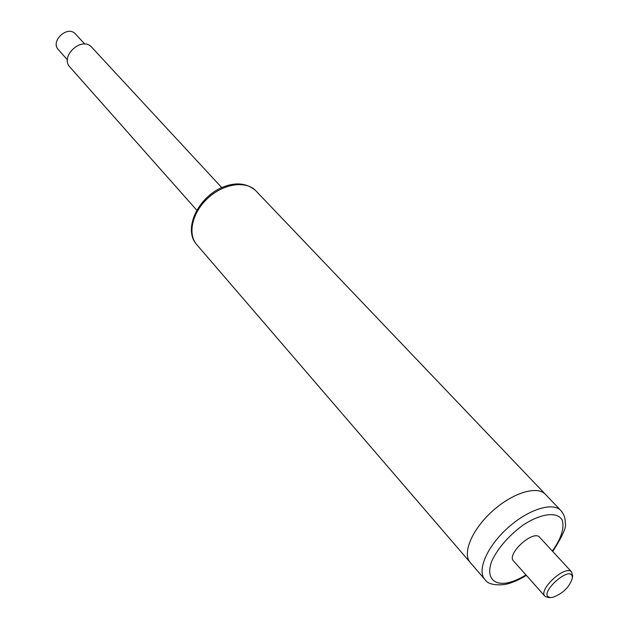 <?xml version="1.0" encoding="UTF-8"?>
<svg xmlns="http://www.w3.org/2000/svg" width="629" height="629" viewBox="0 0 629 629"><rect width="100%" height="100%" fill="white"/><g stroke="black" fill="none" stroke-linecap="round" stroke-linejoin="round"><path stroke-width="0.94" d="M256.168 191.137L545.201 494.119C536.757 485.305 511.864 493.183 491.815 511.676C471.648 530.05 461.985 553.834 470.39 562.664L484.644 579.23M91.873 47.403L91.677 47.191C81.856 35.798 59.323 56.626 70.023 67.193L196.712 210.141M572.587 576.015L571.651 571.981C565.55 564.378 537.661 589.923 545.029 596.347L548.582 597.55M552.805 597.322L551.146 597.503C534.532 596.756 572.649 561.862 572.343 578.106C569.536 587.085 563.018 593.493 552.805 597.322M539.737 537.378L539.603 537.237C533.258 529.39 506.023 554.346 513.602 561.044L544.911 596.213M552.71 551.452C562.585 536.16 566.768 526.685 565.243 523.021C565.416 518.099 563.883 513.877 560.667 510.331L545.201 494.119C536.757 485.305 511.864 493.183 491.815 511.676C471.648 530.05 461.985 553.834 470.39 562.664M67.429 59.841L58.434 49.738C49.864 41.286 67.641 24.861 75.48 33.982L75.637 34.147M196.492 244.335C183.872 230.348 195.823 200.706 219.497 188.558C234.114 181.773 246.183 182.465 255.704 190.65C245.813 180.342 223.515 183.582 207.884 198.119C192.12 212.523 187.253 234.303 196.908 244.815L470.036 562.247M560.667 510.331C552.348 501.651 527.361 509.82 507.068 528.525C486.665 547.112 476.703 570.951 484.998 579.639C487.742 583.924 494.3 585.552 504.662 584.522C511.55 583.169 518.776 580.111 526.339 575.346M552.341 551.043C561.257 538.432 564.551 528.14 562.224 520.167C557.459 511.291 540.822 513.248 522.746 525.333C508.79 535.751 498.608 547.348 492.2 560.125C485.808 575.85 492.2 585.277 506.659 583.012C512.604 581.872 519.043 579.183 525.97 574.937M221.675 187.528L91.677 47.191M572.343 578.106L572.657 575.409M551.146 597.503L548.464 597.55M539.603 537.237L571.651 571.981M84.805 44.093L75.48 33.982"/></g></svg>

